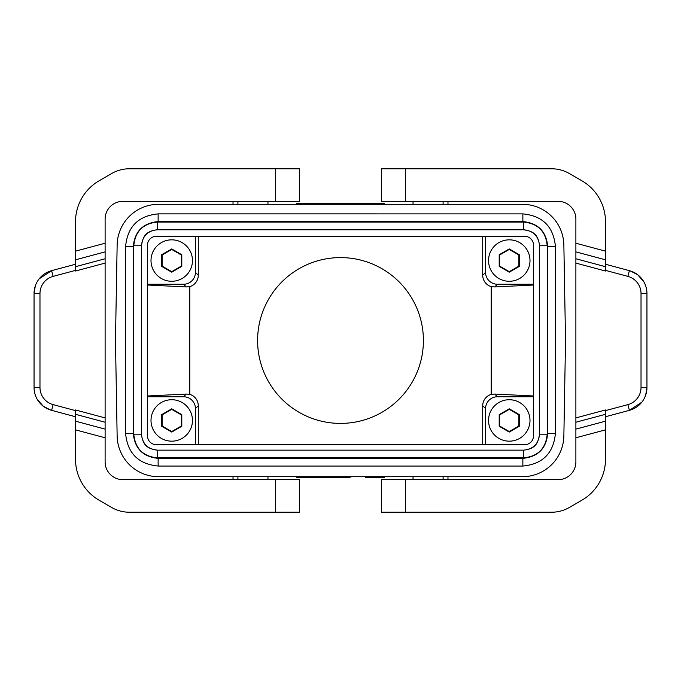 <?xml version="1.0" encoding="UTF-8"?>
<svg xmlns="http://www.w3.org/2000/svg" width="681" height="681" viewBox="0 0 681 681"><rect width="100%" height="100%" fill="white"/><g stroke="black" fill="none" stroke-linecap="round" stroke-linejoin="round"><path stroke-width="1.02" d="M524.642 444.702L156.358 444.702A8.879 8.879 0 0 1 147.479 435.814L147.479 245.186A8.879 8.879 0 0 1 156.358 236.298L524.642 236.298A8.879 8.879 0 0 1 533.521 245.186L533.521 435.814A8.879 8.879 0 0 1 524.642 444.702M522.412 476.7L158.588 476.7A41.456 41.456 0 0 1 117.141 435.968L115.472 340.5L117.141 245.032A41.456 41.456 0 0 1 158.588 204.3L522.412 204.3A41.456 41.456 0 0 1 563.859 245.032L565.528 340.5L563.859 435.968A41.456 41.456 0 0 1 522.412 476.7M365.723 477.585L384.024 477.585L384.91 476.7L384.024 477.585L372.83 477.585M332.805 477.585L296.976 477.585L296.09 476.7L296.976 477.585L315.277 477.585L318.589 476.7M423.403 340.5A82.903 82.903 0 0 1 340.5 423.403A82.903 82.903 0 0 1 257.597 340.5A82.903 82.903 0 0 1 340.5 257.597A82.903 82.903 0 0 1 423.403 340.5M482.718 444.702L482.718 405.731A11.841 11.841 -135 0 1 491.214 394.376L491.214 286.624A11.841 11.841 135 0 1 482.718 275.269L482.718 236.298M198.282 236.298L198.282 275.269A11.841 11.841 -135 0 1 189.786 286.624L186.271 286.939L147.479 285.016M147.479 395.984L186.271 394.061L189.786 394.376L189.786 286.624M189.786 394.376A11.841 11.841 -45 0 1 198.282 405.731L198.282 444.702M605.494 429.847L605.494 459.241A47.372 47.372 0 0 1 581.812 500.263L569.333 507.473A35.531 35.531 0 0 1 551.567 512.231L381.658 512.231L381.658 479.662L558.122 479.662A17.766 17.766 0 0 0 575.888 461.897L575.888 417.904L605.494 409.971L605.494 429.847L575.888 437.781M405.34 168.769L405.34 201.338L381.658 201.338L381.658 168.769L551.567 168.769A35.531 35.531 0 0 1 569.333 173.527L581.812 180.737A47.372 47.372 0 0 1 605.494 221.759L605.494 271.029L575.888 263.096L575.888 417.904M575.888 263.096L575.888 258.763L605.494 266.697M405.34 201.338L558.122 201.338A17.766 17.766 0 0 1 575.888 219.103L575.888 258.763M171.731 441.169A20.728 20.728 0 0 0 192.459 420.441A20.728 20.728 0 0 0 171.731 399.721A20.728 20.728 0 0 0 151.003 420.441A20.728 20.728 0 0 0 171.731 441.169M161.661 426.255L171.731 432.069L181.801 426.255L181.801 414.635L171.731 408.821L161.661 414.635L161.661 426.255L162.104 426L162.104 414.891L161.661 414.635M162.104 414.891L171.731 409.332L181.35 414.891L181.35 426L181.801 426.255M181.35 426L171.731 431.558L162.104 426M171.731 432.069L171.731 431.558M171.731 409.332L171.731 408.821M181.35 414.891L181.801 414.635M195.421 236.298L195.421 272.4A11.841 11.841 -135 0 1 183.572 284.241L147.479 284.241M306.748 204.3L306.51 203.415L296.976 203.415L306.51 203.415L296.976 203.415L306.51 203.415L299.402 203.415L296.09 204.3L296.976 203.415L384.024 203.415L384.91 204.3L384.024 203.415L332.566 203.415L329.246 204.3M533.521 396.759L497.428 396.759A11.841 11.841 -135 0 0 485.579 408.6L485.579 444.702M341.096 476.7L341.334 477.585L348.434 477.585L351.754 476.7M485.579 236.298L485.579 272.4A11.841 11.841 135 0 0 497.428 284.241L533.521 284.241M374.252 476.7L374.49 477.585L381.598 477.585L384.91 476.7M491.214 286.624L494.729 286.939L497.428 284.241M147.479 396.759L183.572 396.759A11.841 11.841 135 0 1 195.421 408.6L195.421 444.702M233.021 479.662L233.021 476.7M447.979 476.7L447.979 479.662M533.521 395.984L494.729 394.061L491.214 394.376M533.521 285.016L494.729 286.939M373.069 204.3L372.83 203.415L365.723 203.415L362.411 204.3M306.51 203.415L372.83 203.415M522.863 213.885L158.137 213.885C138.362 215.809 127.517 226.654 125.593 246.42L125.593 433.499C127.517 453.274 138.362 464.119 158.137 466.042L522.863 466.042C542.638 464.119 553.483 453.274 555.407 433.499L555.407 246.42C553.483 226.654 542.638 215.809 522.863 213.885L522.863 213.885C542.638 215.8 553.483 226.654 555.415 246.42L547.711 246.42C546.247 231.327 537.964 223.045 522.863 221.572L522.863 213.885L158.137 213.877L158.137 221.572C143.036 223.045 134.753 231.327 133.289 246.42L125.593 246.42C127.517 226.654 138.362 215.8 158.137 213.877M447.979 201.338L447.979 204.3M307.931 476.7L308.17 477.585M233.021 204.3L233.021 201.338M413.044 201.338L413.044 204.3M296.976 477.585L341.334 477.585M339.666 203.415L339.904 204.3M296.976 203.415L296.09 204.3M267.956 479.662L267.956 476.7M267.956 204.3L267.956 201.338M105.112 437.781L75.506 429.847L75.506 459.241A47.372 47.372 0 0 0 99.188 500.263L111.667 507.473A35.531 35.531 0 0 0 129.433 512.231L299.342 512.231L299.342 479.662L122.878 479.662A17.766 17.766 0 0 1 105.112 461.897L105.112 422.237L75.506 414.303L75.506 409.971L105.112 417.904L105.112 263.096L75.506 271.029L75.506 251.153L105.112 243.219L105.112 219.103A17.766 17.766 0 0 1 122.878 201.338L299.342 201.338L299.342 168.769L129.433 168.769A35.531 35.531 0 0 0 111.667 173.527L99.188 180.737A47.372 47.372 0 0 0 75.506 221.759L75.506 251.153M75.506 429.847L75.506 414.303M75.506 259.819L105.112 251.885L105.112 243.219M105.112 251.885L105.112 263.096M105.112 417.904L105.112 422.237M37.251 399.355L43.354 406.285L50.7 410.081L51.603 410.345L53.135 404.625A17.766 17.766 0 0 1 39.975 387.463L34.05 387.463A23.69 23.69 0 0 0 51.603 410.345L75.506 416.746M34.05 387.463L34.05 293.537A23.69 23.69 0 0 1 51.603 270.655L39.183 278.81M35.31 285.909L34.05 293.537L39.975 293.537L39.975 387.463M39.975 293.537A17.766 17.766 0 0 1 53.135 276.375L51.603 270.655L75.506 264.254M413.044 476.7L413.044 479.662M643.749 281.645L637.646 274.715L630.3 270.919L629.397 270.655L627.865 276.375A17.766 17.766 0 0 1 641.025 293.537L646.95 293.537A23.69 23.69 0 0 0 629.397 270.655L605.494 264.254M641.025 293.537L641.025 387.463A17.766 17.766 0 0 1 627.865 404.625L629.397 410.345A23.69 23.69 0 0 0 646.95 387.463L645.69 395.091M605.494 416.746L629.397 410.345L641.817 402.19M646.95 293.537L646.95 387.463L641.025 387.463M141.478 434.189L141.486 245.739L133.782 245.739L133.782 434.189L141.478 434.189C142.423 443.893 147.743 449.213 157.447 450.158L157.447 450.158C149.709 448.898 142.865 447.162 141.486 434.189L141.486 245.739C142.738 238.001 144.474 231.157 157.447 229.769L523.553 229.769L523.553 222.074L157.447 222.074L157.447 229.761C147.743 230.706 142.423 236.035 141.478 245.739M523.553 450.158L157.447 450.158L157.447 457.853L523.553 457.853L523.553 450.158C533.257 449.213 538.577 443.893 539.522 434.189L547.218 434.189L547.218 245.739L539.522 245.739L539.522 434.189C538.262 441.926 536.526 448.77 523.553 450.158L157.447 450.158M539.522 245.739C538.577 236.035 533.257 230.706 523.553 229.761C531.291 231.029 538.135 232.766 539.514 245.739L539.514 434.189M125.593 433.499L133.289 433.499C134.753 448.6 143.036 456.883 158.137 458.347L158.137 466.042C138.362 464.119 127.517 453.274 125.585 433.499L125.585 246.42M522.863 466.042L522.863 458.347C537.964 456.883 546.247 448.6 547.711 433.499L555.407 433.499C553.483 453.274 542.638 464.119 522.863 466.051L158.137 466.051M157.447 229.769L523.553 229.769M509.269 408.821L499.199 414.635L499.199 426.255L509.269 432.069L519.339 426.255L519.339 414.635L509.269 408.821L509.269 409.332L499.65 414.891L499.199 414.635M171.731 281.279A20.728 20.728 0 0 0 192.459 260.559A20.728 20.728 0 0 0 171.731 239.831A20.728 20.728 0 0 0 151.003 260.559A20.728 20.728 0 0 0 171.731 281.279M161.661 266.365L171.731 272.179L181.801 266.365L181.801 254.745L171.731 248.931L161.661 254.745L161.661 266.365L162.104 266.109L171.731 271.668L181.35 266.109L181.801 266.365M171.731 272.179L171.731 271.668M181.35 266.109L181.35 255L171.731 249.442L162.104 255L162.104 266.109M162.104 255L161.661 254.745M171.731 249.442L171.731 248.931M181.35 255L181.801 254.745M509.269 432.069L509.269 431.558L518.896 426L518.896 414.891L509.269 409.332M518.896 414.891L519.339 414.635M509.269 281.279A20.728 20.728 0 0 0 529.997 260.559A20.728 20.728 0 0 0 509.269 239.831A20.728 20.728 0 0 0 488.541 260.559A20.728 20.728 0 0 0 509.269 281.279M499.199 266.365L509.269 272.179L519.339 266.365L519.339 254.745L509.269 248.931L499.199 254.745L499.199 266.365L499.65 266.109L499.65 255L499.199 254.745M499.65 255L509.269 249.442L518.896 255L518.896 266.109L519.339 266.365M518.896 266.109L509.269 271.668L499.65 266.109M509.269 272.179L509.269 271.668M509.269 249.442L509.269 248.931M518.896 255L519.339 254.745M518.896 426L519.339 426.255M509.269 441.169A20.728 20.728 0 0 0 529.997 420.441A20.728 20.728 0 0 0 509.269 399.721A20.728 20.728 0 0 0 488.541 420.441A20.728 20.728 0 0 0 509.269 441.169M499.65 414.891L499.65 426L509.269 431.558M499.65 426L499.199 426.255M405.34 512.231L405.34 479.662M575.888 422.237L605.494 414.303M605.494 421.181L575.888 429.115M575.888 243.219L605.494 251.153M575.888 251.885L605.494 259.819M195.421 272.4L198.282 275.269M183.572 284.241L186.271 286.939M482.718 275.269L485.579 272.4M186.271 394.061L183.572 396.759M198.282 405.731L195.421 408.6M497.428 396.759L494.729 394.061M485.579 408.6L482.718 405.731M443.093 476.7L443.093 479.662M443.093 201.338L443.093 204.3M237.907 479.662L237.907 476.7M237.907 204.3L237.907 201.338M105.112 429.115L75.506 421.181M105.112 258.763L75.506 266.697M53.135 276.375L75.506 270.383M53.135 404.625L75.506 410.617M275.66 168.769L275.66 201.338M275.66 512.231L275.66 479.662M627.865 276.375L605.494 270.383M627.865 404.625L605.494 410.617M133.289 246.42L133.289 433.499M158.137 458.347L522.863 458.347M547.711 433.499L547.711 246.42M522.863 221.572L158.137 221.572M133.782 434.189C135.187 448.566 143.07 456.449 157.447 457.853M157.447 222.074C143.07 223.47 135.187 231.361 133.782 245.739M547.218 245.739C545.813 231.361 537.93 223.47 523.553 222.074M523.553 457.853C537.93 456.449 545.813 448.566 547.218 434.189M555.415 433.499L555.415 246.42"/></g></svg>
